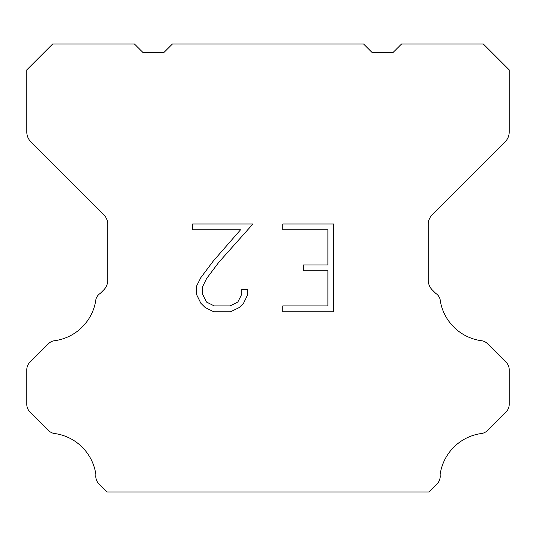 <?xml version="1.0" encoding="UTF-8"?>
<svg xmlns="http://www.w3.org/2000/svg" width="536" height="536" viewBox="0 0 536 536"><rect width="100%" height="100%" fill="white"/><g stroke="black" fill="none" stroke-linecap="round" stroke-linejoin="round"><path stroke-width="0.8" d="M327.891 305.909L327.891 270.794L303.309 270.794L303.309 264.938L327.891 264.938L327.891 229.823L282.794 229.823L282.794 223.968L333.74 223.968L333.74 311.764L282.794 311.764L282.794 305.909L327.891 305.909M247.672 289.5L247.672 294.767L243.498 303.336L239.15 307.597L230.581 311.764L213.717 311.764L205.201 307.53L200.859 303.249L196.625 294.673L196.625 285.99L200.859 277.588L213.261 261.072L240.523 229.823L192.565 229.823L192.565 223.968L252.925 223.968L218.748 262.365L206.574 278.593L202.628 286.599L202.628 294.311L206.46 302.029L214.233 305.909L230.125 305.909L237.837 302.016L241.723 294.311L241.723 289.5L247.672 289.5M363.616 44.026L372.232 52.642L392.908 52.642L401.524 44.026L483.358 44.026L509.2 69.874L509.2 132.064A13.782 13.782 0 0 1 505.16 141.806L432.264 214.708A13.782 13.782 0 0 0 428.224 224.457L428.224 280.181A13.782 13.782 0 0 0 432.264 289.922L435.647 293.313A10.338 10.338 0 0 1 440.069 299.262A48.24 48.24 0 0 0 481.542 340.735A10.338 10.338 0 0 1 487.492 343.67L506.172 362.356A10.338 10.338 0 0 1 509.2 369.666L509.2 404.472A10.338 10.338 0 0 1 506.172 411.782L487.378 430.576A10.338 10.338 0 0 1 481.449 433.51A48.24 48.24 0 0 0 440.076 474.883A10.338 10.338 0 0 1 437.142 483.774L428.941 491.974L107.059 491.974L98.859 483.774A10.338 10.338 0 0 1 95.924 474.883A48.24 48.24 0 0 0 54.551 433.51A10.338 10.338 0 0 1 48.622 430.576L29.828 411.782A10.338 10.338 0 0 1 26.8 404.472L26.8 369.666A10.338 10.338 0 0 1 29.828 362.356L48.508 343.67A10.338 10.338 0 0 1 54.458 340.735A48.24 48.24 0 0 0 95.931 299.262A10.338 10.338 0 0 1 100.353 293.313L103.736 289.922A13.782 13.782 0 0 0 107.776 280.181L107.776 224.457A13.782 13.782 0 0 0 103.736 214.708L30.84 141.806A13.782 13.782 0 0 1 26.8 132.064L26.8 69.874L52.642 44.026L134.476 44.026L143.092 52.642L163.768 52.642L172.384 44.026L363.616 44.026"/></g></svg>
